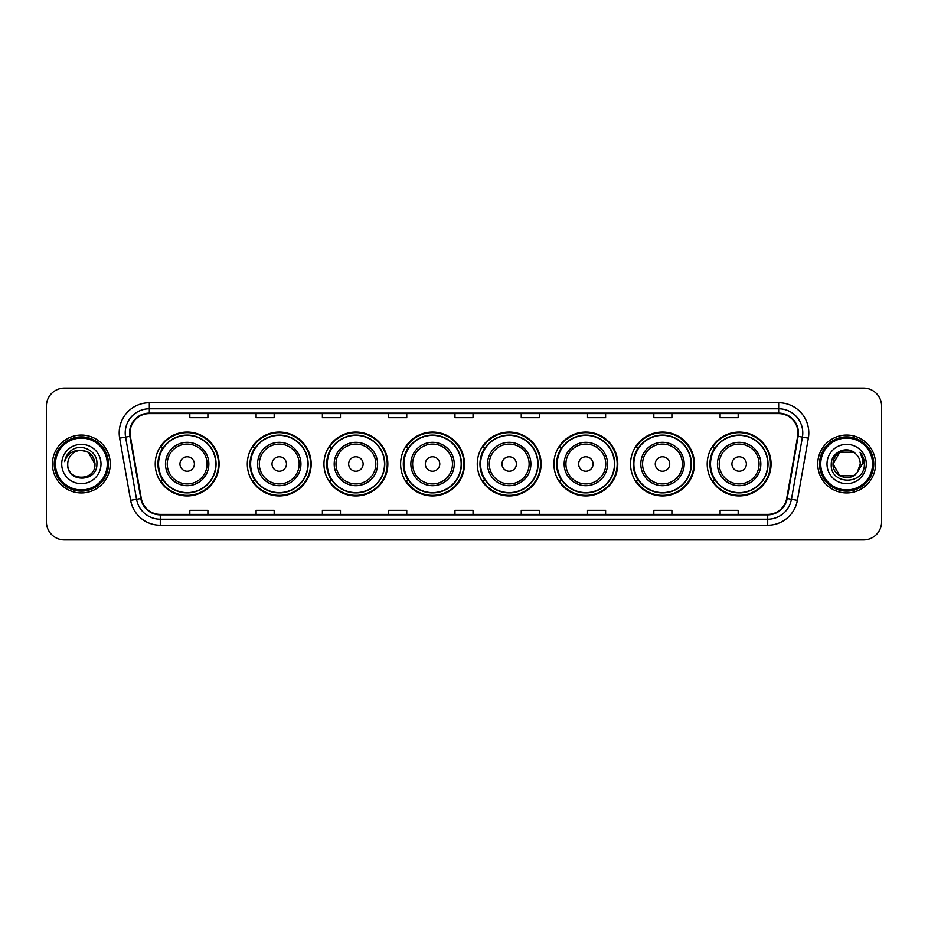 <?xml version="1.0" encoding="UTF-8"?>
<svg xmlns="http://www.w3.org/2000/svg" width="928" height="928" viewBox="0 0 928 928"><rect width="100%" height="100%" fill="white"/><g stroke="black" fill="none" stroke-linecap="round" stroke-linejoin="round"><path stroke-width="1.39" d="M707.206 464A31.935 31.935 0 0 0 739.14 495.935A31.935 31.935 0 0 0 771.087 464A31.935 31.935 0 0 0 739.14 432.065A31.935 31.935 0 0 0 707.206 464M630.553 464A31.935 31.935 0 0 0 662.499 495.935A31.935 31.935 0 0 0 694.434 464A31.935 31.935 0 0 0 662.499 432.065A31.935 31.935 0 0 0 630.553 464M553.912 464A31.935 31.935 0 0 0 585.846 495.935A31.935 31.935 0 0 0 617.781 464A31.935 31.935 0 0 0 585.846 432.065A31.935 31.935 0 0 0 553.912 464M477.259 464A31.935 31.935 0 0 0 509.194 495.935A31.935 31.935 0 0 0 541.128 464A31.935 31.935 0 0 0 509.194 432.065A31.935 31.935 0 0 0 477.259 464M400.606 464A31.935 31.935 0 0 0 432.541 495.935A31.935 31.935 0 0 0 464.487 464A31.935 31.935 0 0 0 432.541 432.065A31.935 31.935 0 0 0 400.606 464M323.953 464A31.935 31.935 0 0 0 355.9 495.935A31.935 31.935 0 0 0 387.834 464A31.935 31.935 0 0 0 355.9 432.065A31.935 31.935 0 0 0 323.953 464M247.3 464A31.935 31.935 0 0 0 279.247 495.935A31.935 31.935 0 0 0 311.182 464A31.935 31.935 0 0 0 279.247 432.065A31.935 31.935 0 0 0 247.3 464M155.231 464A31.935 31.935 0 0 0 187.166 495.935A31.935 31.935 0 0 0 219.101 464A31.935 31.935 0 0 0 187.166 432.065A31.935 31.935 0 0 0 155.231 464M162.887 480.275A29.22 29.22 0 0 1 162.887 447.725M254.968 480.275A29.22 29.22 0 0 1 254.968 447.725M331.621 480.275A29.22 29.22 0 0 1 331.621 447.725M408.262 480.275A29.22 29.22 0 0 1 408.262 447.725M484.915 480.275A29.22 29.22 0 0 1 484.915 447.725M561.568 480.275A29.22 29.22 0 0 1 561.568 447.725M638.22 480.275A29.22 29.22 0 0 1 638.22 447.725M714.873 480.275A29.22 29.22 0 0 1 714.873 447.725M46.4 406.151L46.4 521.849A18.073 18.073 0 0 0 64.473 539.922L863.527 539.922A18.073 18.073 0 0 0 881.6 521.849L881.6 406.151A18.073 18.073 0 0 0 863.527 388.078L64.473 388.078A18.073 18.073 0 0 0 46.4 406.151L46.4 521.849M52.42 464A28.93 28.93 0 0 0 81.351 492.93A28.93 28.93 0 0 0 110.27 464A28.93 28.93 0 0 0 81.351 435.07A28.93 28.93 0 0 0 52.42 464A28.93 28.93 0 0 0 81.351 492.93A28.93 28.93 0 0 0 110.27 464A28.93 28.93 0 0 0 81.351 435.07A28.93 28.93 0 0 0 52.42 464M817.73 464A28.93 28.93 0 0 0 846.649 492.93A28.93 28.93 0 0 0 875.58 464A28.93 28.93 0 0 0 846.649 435.07A28.93 28.93 0 0 0 817.73 464A28.93 28.93 0 0 0 846.649 492.93A28.93 28.93 0 0 0 875.58 464A28.93 28.93 0 0 0 846.649 435.07A28.93 28.93 0 0 0 817.73 464M130.036 432.9A19.279 19.279 0 0 1 149.327 413.621L778.673 413.621A19.279 19.279 0 0 1 797.662 436.253L786.7 498.44A19.279 19.279 0 0 1 767.711 514.379L160.289 514.379A19.279 19.279 0 0 1 141.3 498.44L130.338 436.253A19.279 19.279 0 0 1 130.036 432.9M129.56 432.9A19.766 19.766 0 0 0 129.862 436.334L140.824 498.522A19.766 19.766 0 0 0 160.289 514.854L767.711 514.854A19.766 19.766 0 0 0 787.176 498.522L798.138 436.334A19.766 19.766 0 0 0 778.673 413.146L149.327 413.146A19.766 19.766 0 0 0 129.56 432.9M119.654 438.144A30.125 30.125 0 0 1 149.327 402.775L778.673 402.775A30.125 30.125 0 0 1 808.346 438.144L797.384 500.331A30.125 30.125 0 0 1 767.711 525.225L160.289 525.225A30.125 30.125 0 0 1 130.616 500.331L119.654 438.144L125.582 437.088A24.105 24.105 0 0 1 149.327 408.807L778.673 408.807A24.105 24.105 0 0 1 802.418 437.088L791.445 499.276A24.105 24.105 0 0 1 767.711 519.193L160.289 519.193A24.105 24.105 0 0 1 136.555 499.276L125.582 437.088A24.105 24.105 0 0 1 125.222 432.9M863.527 388.078L64.473 388.078M64.473 539.922L863.527 539.922M881.6 521.849L881.6 406.151M787.176 498.522L791.445 499.276L802.418 437.088L808.346 438.144M454.964 413.621L454.964 417.704L473.036 417.704L473.036 413.621M388.67 413.621L388.67 417.704L406.754 417.704L406.754 413.621M322.387 413.621L322.387 417.704L340.472 417.704L340.472 413.621M256.105 413.621L256.105 417.704L274.178 417.704L274.178 413.621M189.822 413.621L189.822 417.704L207.895 417.704L207.895 413.621M521.246 413.621L521.246 417.704L539.33 417.704L539.33 413.621M587.528 413.621L587.528 417.704L605.613 417.704L605.613 413.621M653.822 413.621L653.822 417.704L671.895 417.704L671.895 413.621M720.105 413.621L720.105 417.704L738.178 417.704L738.178 413.621M473.036 514.379L473.036 510.296L454.964 510.296L454.964 514.379M406.754 514.379L406.754 510.296L388.67 510.296L388.67 514.379M340.472 514.379L340.472 510.296L322.387 510.296L322.387 514.379M274.178 514.379L274.178 510.296L256.105 510.296L256.105 514.379M207.895 514.379L207.895 510.296L189.822 510.296L189.822 514.379M539.33 514.379L539.33 510.296L521.246 510.296L521.246 514.379M605.613 514.379L605.613 510.296L587.528 510.296L587.528 514.379M671.895 514.379L671.895 510.296L653.822 510.296L653.822 514.379M738.178 514.379L738.178 510.296L720.105 510.296L720.105 514.379M107.265 464A25.914 25.914 0 0 0 81.351 438.086A25.914 25.914 0 0 0 55.436 464A25.914 25.914 0 0 0 81.351 489.914A25.914 25.914 0 0 0 107.265 464M108.472 464A27.121 27.121 0 0 0 81.351 436.879A27.121 27.121 0 0 0 54.23 464A27.121 27.121 0 0 0 81.351 491.121A27.121 27.121 0 0 0 108.472 464M81.351 450.382L88.16 452.203L94.969 464C94.169 455.729 89.622 451.182 81.351 450.382L88.16 452.203L94.969 464L88.16 452.203L81.351 450.382L88.16 452.203L94.969 464L88.16 452.203L81.351 450.382L88.16 452.203L94.969 464C95.804 481.574 66.897 481.574 67.732 464C66.456 483.036 97.498 482.595 96.883 464C97.939 450.973 81.014 442.528 70.992 450.66C67.454 453.502 65.331 457.144 64.635 461.61C67.442 453.618 73.01 449.883 81.351 450.382L88.16 452.203L94.969 464C95.804 481.574 66.897 481.574 67.732 464C66.897 481.574 95.804 481.574 94.969 464C95.804 481.574 66.897 481.574 67.732 464C66.897 481.574 95.804 481.574 94.969 464C95.804 481.574 66.897 481.574 67.732 464A13.618 13.618 0 0 1 81.351 450.382L88.16 452.203L94.969 464A13.618 13.618 0 0 0 94.969 463.501M61.7 464A19.65 19.65 0 0 0 81.351 483.65A19.65 19.65 0 0 0 101.001 464A19.65 19.65 0 0 0 81.351 444.35A19.65 19.65 0 0 0 61.7 464M194.393 464A7.227 7.227 0 0 0 187.166 456.773A7.227 7.227 0 0 0 179.939 464A7.227 7.227 0 0 0 187.166 471.227A7.227 7.227 0 0 0 194.393 464M208.858 464A21.692 21.692 0 0 0 187.166 442.308A21.692 21.692 0 0 0 165.474 464A21.692 21.692 0 0 0 187.166 485.692A21.692 21.692 0 0 0 208.858 464A21.692 21.692 0 0 1 187.166 485.692A21.692 21.692 0 0 1 165.474 464M215.795 464A28.629 28.629 0 0 0 187.166 435.371A28.629 28.629 0 0 0 158.549 464A28.629 28.629 0 0 0 187.166 492.629A28.629 28.629 0 0 0 215.795 464M218.498 464A31.332 31.332 0 0 1 160.382 480.275L163.293 480.275A28.896 28.896 0 0 0 216.062 464.07A28.896 28.896 0 0 0 163.293 447.725L160.382 447.725A31.332 31.332 0 0 1 218.498 464M286.474 464A7.227 7.227 0 0 0 279.247 456.773A7.227 7.227 0 0 0 272.008 464A7.227 7.227 0 0 0 279.247 471.227A7.227 7.227 0 0 0 286.474 464M300.939 464A21.692 21.692 0 0 0 279.247 442.308A21.692 21.692 0 0 0 257.555 464A21.692 21.692 0 0 0 279.247 485.692A21.692 21.692 0 0 0 300.939 464A21.692 21.692 0 0 1 279.247 485.692A21.692 21.692 0 0 1 257.555 464M307.864 464A28.629 28.629 0 0 0 279.247 435.371A28.629 28.629 0 0 0 250.618 464A28.629 28.629 0 0 0 279.247 492.629A28.629 28.629 0 0 0 307.864 464M310.578 464A31.332 31.332 0 0 1 252.462 480.275L255.362 480.275A28.896 28.896 0 0 0 308.131 464.07A28.896 28.896 0 0 0 255.362 447.725L252.462 447.725A31.332 31.332 0 0 1 310.578 464M363.126 464A7.227 7.227 0 0 0 355.9 456.773A7.227 7.227 0 0 0 348.661 464A7.227 7.227 0 0 0 355.9 471.227A7.227 7.227 0 0 0 363.126 464M377.592 464A21.692 21.692 0 0 0 355.9 442.308A21.692 21.692 0 0 0 334.196 464A21.692 21.692 0 0 0 355.9 485.692A21.692 21.692 0 0 0 377.592 464A21.692 21.692 0 0 1 355.9 485.692A21.692 21.692 0 0 1 334.196 464M384.517 464A28.629 28.629 0 0 0 355.9 435.371A28.629 28.629 0 0 0 327.271 464A28.629 28.629 0 0 0 355.9 492.629A28.629 28.629 0 0 0 384.517 464M387.231 464A31.332 31.332 0 0 1 329.115 480.275L332.015 480.275A28.896 28.896 0 0 0 384.784 464.07A28.896 28.896 0 0 0 332.015 447.725L329.115 447.725A31.332 31.332 0 0 1 387.231 464M439.779 464A7.227 7.227 0 0 0 432.541 456.773A7.227 7.227 0 0 0 425.314 464A7.227 7.227 0 0 0 432.541 471.227A7.227 7.227 0 0 0 439.779 464M454.233 464A21.692 21.692 0 0 0 432.541 442.308A21.692 21.692 0 0 0 410.849 464A21.692 21.692 0 0 0 432.541 485.692A21.692 21.692 0 0 0 454.233 464A21.692 21.692 0 0 1 432.541 485.692A21.692 21.692 0 0 1 410.849 464M461.17 464A28.629 28.629 0 0 0 432.541 435.371A28.629 28.629 0 0 0 403.924 464A28.629 28.629 0 0 0 432.541 492.629A28.629 28.629 0 0 0 461.17 464M463.884 464A31.332 31.332 0 0 1 405.768 480.275L408.668 480.275A28.896 28.896 0 0 0 461.436 464.07A28.896 28.896 0 0 0 408.668 447.725L405.768 447.725A31.332 31.332 0 0 1 463.884 464M516.42 464A7.227 7.227 0 0 0 509.194 456.773A7.227 7.227 0 0 0 501.967 464A7.227 7.227 0 0 0 509.194 471.227A7.227 7.227 0 0 0 516.42 464M530.886 464A21.692 21.692 0 0 0 509.194 442.308A21.692 21.692 0 0 0 487.502 464A21.692 21.692 0 0 0 509.194 485.692A21.692 21.692 0 0 0 530.886 464A21.692 21.692 0 0 1 509.194 485.692A21.692 21.692 0 0 1 487.502 464M537.822 464A28.629 28.629 0 0 0 509.194 435.371A28.629 28.629 0 0 0 480.576 464A28.629 28.629 0 0 0 509.194 492.629A28.629 28.629 0 0 0 537.822 464M540.525 464A31.332 31.332 0 0 1 482.409 480.275L485.321 480.275A28.896 28.896 0 0 0 538.089 464.07A28.896 28.896 0 0 0 485.321 447.725L482.409 447.725A31.332 31.332 0 0 1 540.525 464M593.073 464A7.227 7.227 0 0 0 585.846 456.773A7.227 7.227 0 0 0 578.62 464A7.227 7.227 0 0 0 585.846 471.227A7.227 7.227 0 0 0 593.073 464M607.538 464A21.692 21.692 0 0 0 585.846 442.308A21.692 21.692 0 0 0 564.154 464A21.692 21.692 0 0 0 585.846 485.692A21.692 21.692 0 0 0 607.538 464A21.692 21.692 0 0 1 585.846 485.692A21.692 21.692 0 0 1 564.154 464M614.464 464A28.629 28.629 0 0 0 585.846 435.371A28.629 28.629 0 0 0 557.218 464A28.629 28.629 0 0 0 585.846 492.629A28.629 28.629 0 0 0 614.464 464M617.178 464A31.332 31.332 0 0 1 559.062 480.275L561.974 480.275A28.896 28.896 0 0 0 614.742 464.07A28.896 28.896 0 0 0 561.974 447.725L559.062 447.725A31.332 31.332 0 0 1 617.178 464M669.726 464A7.227 7.227 0 0 0 662.499 456.773A7.227 7.227 0 0 0 655.261 464A7.227 7.227 0 0 0 662.499 471.227A7.227 7.227 0 0 0 669.726 464M684.191 464A21.692 21.692 0 0 0 662.499 442.308A21.692 21.692 0 0 0 640.807 464A21.692 21.692 0 0 0 662.499 485.692A21.692 21.692 0 0 0 684.191 464A21.692 21.692 0 0 1 662.499 485.692A21.692 21.692 0 0 1 640.807 464M691.116 464A28.629 28.629 0 0 0 662.499 435.371A28.629 28.629 0 0 0 633.87 464A28.629 28.629 0 0 0 662.499 492.629A28.629 28.629 0 0 0 691.116 464M693.831 464A31.332 31.332 0 0 1 635.715 480.275L638.615 480.275A28.896 28.896 0 0 0 691.383 464.07A28.896 28.896 0 0 0 638.615 447.725L635.715 447.725A31.332 31.332 0 0 1 693.831 464M746.379 464A7.227 7.227 0 0 0 739.14 456.773A7.227 7.227 0 0 0 731.914 464A7.227 7.227 0 0 0 739.14 471.227A7.227 7.227 0 0 0 746.379 464M760.844 464A21.692 21.692 0 0 0 739.14 442.308A21.692 21.692 0 0 0 717.448 464A21.692 21.692 0 0 0 739.14 485.692A21.692 21.692 0 0 0 760.844 464A21.692 21.692 0 0 1 739.14 485.692A21.692 21.692 0 0 1 717.448 464M767.769 464A28.629 28.629 0 0 0 739.14 435.371A28.629 28.629 0 0 0 710.523 464A28.629 28.629 0 0 0 739.14 492.629A28.629 28.629 0 0 0 767.769 464M770.484 464A31.332 31.332 0 0 1 712.368 480.275L715.268 480.275A28.896 28.896 0 0 0 768.036 464.07A28.896 28.896 0 0 0 715.268 447.725L712.368 447.725A31.332 31.332 0 0 1 770.484 464M853.458 475.797A13.618 13.618 0 0 0 857.136 472.688L853.458 475.797L839.84 475.797L833.031 464L839.84 452.203L853.458 452.203L855.57 453.711C847.218 444.941 831.117 452.168 831.268 464C829.736 485.031 863.829 485.576 864.386 465.021L864.409 464C864.362 459.534 862.878 455.613 859.954 452.226C862.182 455.88 862.959 459.801 862.298 464L857.136 472.688L853.458 475.797L839.84 475.797L833.031 464L839.84 475.797L853.458 475.797L857.136 472.688L853.458 475.797L839.84 475.797L833.031 464C832.323 476.11 849.491 482.456 856.857 473.013L854.085 475.414M872.564 464A25.914 25.914 0 0 0 846.649 438.086A25.914 25.914 0 0 0 820.735 464A25.914 25.914 0 0 0 846.649 489.914A25.914 25.914 0 0 0 872.564 464M873.77 464A27.121 27.121 0 0 0 846.649 436.879A27.121 27.121 0 0 0 819.528 464A27.121 27.121 0 0 0 846.649 491.121A27.121 27.121 0 0 0 873.77 464M857.136 472.688L860.268 464C860.198 459.894 858.632 456.46 855.57 453.711M826.999 464A19.65 19.65 0 0 0 846.649 483.65A19.65 19.65 0 0 0 866.3 464A19.65 19.65 0 0 0 846.649 444.35A19.65 19.65 0 0 0 826.999 464M853.458 452.203A13.618 13.618 0 0 0 833.031 464M860.082 452.377L864.409 464.51M859.954 452.226L863.504 458.386M778.673 402.775L778.673 413.146M125.582 437.088L129.862 436.334M160.289 525.225L160.289 514.854M767.711 514.854L767.711 525.225M130.616 500.331L140.824 498.522M798.138 436.334L802.418 437.088M149.327 402.775L149.327 413.146M791.445 499.276L797.384 500.331M207.095 464A19.929 19.929 0 0 0 187.166 444.071A19.929 19.929 0 0 0 167.237 464A19.929 19.929 0 0 0 187.166 483.929A19.929 19.929 0 0 0 207.095 464M299.176 464A19.929 19.929 0 0 0 279.247 444.071A19.929 19.929 0 0 0 259.318 464A19.929 19.929 0 0 0 279.247 483.929A19.929 19.929 0 0 0 299.176 464M375.817 464A19.929 19.929 0 0 0 355.9 444.071A19.929 19.929 0 0 0 335.971 464A19.929 19.929 0 0 0 355.9 483.929A19.929 19.929 0 0 0 375.817 464M452.47 464A19.929 19.929 0 0 0 432.541 444.071A19.929 19.929 0 0 0 412.612 464A19.929 19.929 0 0 0 432.541 483.929A19.929 19.929 0 0 0 452.47 464M529.122 464A19.929 19.929 0 0 0 509.194 444.071A19.929 19.929 0 0 0 489.265 464A19.929 19.929 0 0 0 509.194 483.929A19.929 19.929 0 0 0 529.122 464M605.775 464A19.929 19.929 0 0 0 585.846 444.071A19.929 19.929 0 0 0 565.918 464A19.929 19.929 0 0 0 585.846 483.929A19.929 19.929 0 0 0 605.775 464M682.428 464A19.929 19.929 0 0 0 662.499 444.071A19.929 19.929 0 0 0 642.57 464A19.929 19.929 0 0 0 662.499 483.929A19.929 19.929 0 0 0 682.428 464M759.069 464A19.929 19.929 0 0 0 739.14 444.071A19.929 19.929 0 0 0 719.223 464A19.929 19.929 0 0 0 739.14 483.929A19.929 19.929 0 0 0 759.069 464"/></g></svg>
